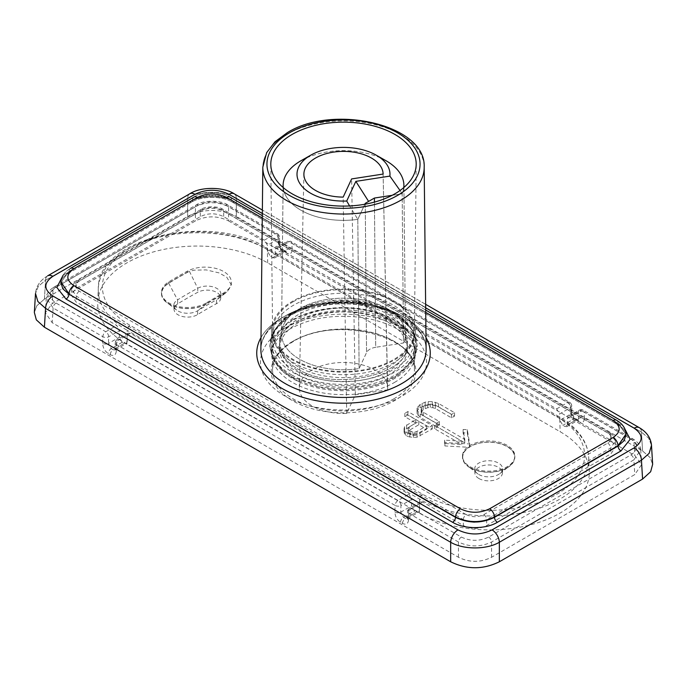 <?xml version="1.0" encoding="UTF-8"?>
<svg xmlns="http://www.w3.org/2000/svg" width="687" height="687" viewBox="0 0 687 687"><rect width="100%" height="100%" fill="white"/><g stroke="black" fill="none" stroke-linecap="round" stroke-linejoin="round"><path stroke-width="0.52" stroke-dasharray="3.44 2.58" d="M409.186 426.953L418.821 421.38L426.593 425.871L416.957 431.436L414.914 432.02L412.861 432.003L409.246 430.5L408.198 429.315L408.181 428.13L409.186 426.953L409.186 430.328L418.821 424.755L426.593 429.246L416.957 434.811L414.914 435.395L412.861 435.378L409.246 433.875L408.198 432.69L408.181 431.505L409.186 430.328M470.14 466.713A26.175 15.114 0 0 0 498.668 469.994A26.175 15.114 0 0 0 514.829 456.031A26.175 15.114 0 0 0 507.161 445.339A26.175 15.114 0 0 0 478.633 442.067A26.175 15.114 0 0 0 462.48 456.031A26.175 15.114 0 0 0 470.14 466.713M206.693 302.718A387.313 223.618 0 0 1 223.112 293.237A26.175 15.114 0 0 0 231.347 282.237A26.175 15.114 0 0 0 215.546 268.359A26.175 15.114 0 0 0 187.225 271.236A439.671 253.838 0 0 0 168.573 281.996A26.175 15.114 0 0 0 161.454 292.361A26.175 15.114 0 0 0 177.976 306.411A26.175 15.114 0 0 0 206.693 302.718L206.693 303.843A26.175 15.114 180 0 1 177.976 307.536A26.175 15.114 180 0 1 161.454 293.486A26.175 15.114 180 0 1 168.573 283.121A439.671 253.838 180 0 1 187.225 272.361A26.175 15.114 180 0 1 189.449 271.279A444.729 256.766 0 0 0 168.719 283.259A25.917 14.959 0 0 0 166.769 302.366A25.917 14.959 0 0 0 206.547 303.714A392.904 226.839 180 0 1 224.829 293.16A25.917 14.959 0 0 0 226.186 292.37L227.74 291.297L231.339 284.925L226.77 277.204L218.981 272.876L206.177 269.905L194.412 270.154L189.449 271.279M420.229 413.995L436.288 423.269L439.337 421.509L423.269 412.234L421.706 410.749L421.165 409.263L423.166 406.309L427.743 404.265L432.87 404.3L435.446 405.201L451.514 414.476L454.554 412.724L438.495 403.449L432.303 401.629L428.207 401.612L425.141 402.178L420.058 404.514L417.043 408.052L417.086 410.422L420.229 413.995L420.229 417.37L436.288 426.644L439.337 424.884L423.269 415.609L421.706 414.115L421.165 412.638L423.166 409.684L427.743 407.64L432.87 407.674L435.446 408.576L451.514 417.851L454.554 416.099L438.495 406.824L432.303 405.004L428.207 404.978L422.084 406.721L418.031 409.658L417.043 411.427L417.086 413.797L420.229 417.37M407.76 433.154L413.411 434.081L417 433.806L432.235 425.614L407.88 411.547L404.832 413.308L415.712 419.585L404.566 426.627L404.085 428.697L404.634 430.766L407.76 433.154L407.76 436.528L413.411 437.456L417 437.181L432.235 428.98L407.88 414.922L404.832 416.683L415.712 422.96L404.566 430.002L404.085 432.071L404.634 434.141L407.76 436.528M461.862 441.123L444.618 440.161L444.901 442.574L469.693 443.957L467.306 429.65L463.124 429.478L464.781 439.44L437.507 423.69L434.588 425.373L461.862 441.123L461.862 444.498L444.618 443.536L444.901 445.949L469.693 447.331L467.306 433.025L463.124 432.853L464.781 442.814L437.507 427.065L434.588 428.748L461.862 444.498M507.161 446.464A26.175 15.114 180 0 1 514.829 457.156A26.175 15.114 180 0 1 498.668 471.119A26.175 15.114 180 0 1 470.14 467.838A26.175 15.114 180 0 1 462.48 457.156A26.175 15.114 180 0 1 478.633 443.192A26.175 15.114 180 0 1 507.161 446.464M470.329 467.735A25.917 14.959 0 0 0 509.514 466.026A25.917 14.959 0 0 0 506.98 446.576A25.917 14.959 0 0 0 471.754 445.811A25.917 14.959 0 0 0 467.787 466.026A25.917 14.959 0 0 0 470.329 467.735M478.787 474.485A13.955 8.055 0 0 0 499.887 473.575A13.955 8.055 0 0 0 502.601 468.989A13.955 8.055 0 0 0 498.522 463.098A13.955 8.055 0 0 0 483.15 461.389A13.955 8.055 0 0 0 474.7 468.989A13.955 8.055 0 0 0 477.422 473.575A13.955 8.055 0 0 0 478.787 474.485M478.908 478.521A13.774 7.952 0 0 0 493.764 480.29A13.774 7.952 0 0 0 502.42 473.094A13.774 7.952 0 0 0 498.393 467.28A13.774 7.952 0 0 0 483.219 465.588A13.774 7.952 0 0 0 474.88 473.094A13.774 7.952 0 0 0 478.908 478.521M126.855 344.221A99.606 57.51 180 0 1 97.717 302.143A99.606 57.51 180 0 1 160.311 250.162A99.606 57.51 180 0 1 267.724 262.898L560.145 431.719A99.606 57.51 180 0 1 589.283 470.964A99.606 57.51 180 0 1 528.964 525.237A99.606 57.51 180 0 1 419.276 513.052L126.855 344.221L127.267 330.37L419.688 499.2A99.022 57.167 0 0 0 528.732 511.317A99.022 57.167 0 0 0 588.707 457.362A99.022 57.167 0 0 0 559.733 418.34L267.312 249.518A99.022 57.167 0 0 0 160.526 236.86A99.022 57.167 0 0 0 98.293 288.531A99.022 57.167 0 0 0 127.267 330.37A4.131 2.387 120 0 1 130.186 325.423L422.608 494.254A94.892 54.788 0 0 0 556.813 494.254A94.892 54.788 0 0 0 556.813 416.777L264.392 247.947A94.892 54.788 0 0 0 130.186 247.947A94.892 54.788 0 0 0 130.186 325.423M177.701 303.86A13.611 7.858 0 0 0 174.026 309.425A13.611 7.858 0 0 0 182.785 316.578A13.611 7.858 0 0 0 197.564 314.603A405.21 233.941 0 0 1 216.414 303.723A13.611 7.858 0 0 0 220.725 298.175A13.611 7.858 0 0 0 212.687 290.816A13.611 7.858 0 0 0 197.813 292.25A432.424 249.656 0 0 0 177.701 303.86L177.572 299.858A13.774 7.952 0 0 0 173.863 305.492A13.774 7.952 0 0 0 176.542 310.017A13.774 7.952 0 0 0 197.693 310.73A405.038 233.846 180 0 1 216.534 299.85L216.414 303.723M387.562 389.83A44.174 25.505 0 0 0 387.674 387.657A44.174 25.505 0 0 0 343.5 362.47A44.174 25.505 0 0 0 299.326 387.657A44.174 25.505 0 0 0 346.712 413.411L355.342 394.81L387.562 389.83L383.106 174.06M224.829 293.16L216.534 299.858A13.774 7.952 0 0 0 218.208 298.768A13.774 7.952 0 0 0 220.888 294.242A13.774 7.952 0 0 0 212.755 286.788A13.774 7.952 0 0 0 197.701 288.239A432.595 249.759 0 0 0 177.572 299.858L168.719 283.259M226.186 292.37A26.175 15.114 180 0 1 223.112 294.362A387.313 223.618 0 0 0 206.693 303.843M346.712 413.411L343.174 197.109M402.17 193.76A60.396 34.865 0 0 0 403.784 187.577A60.396 34.865 0 0 1 402.17 193.76L403.484 342.993A61.985 35.784 0 0 0 405.476 333.762A61.985 35.784 180 0 1 403.484 342.993L375.712 347.287L403.484 342.993L402.17 193.76L392.14 195.314L402.17 193.76L400.032 190.505M385.828 160.621A60.396 34.865 0 0 0 301.172 160.621M357.815 219.368L359.112 368.61A61.985 35.784 180 0 1 281.524 333.762A61.985 35.784 180 0 1 343.5 298.192A61.985 35.784 180 0 1 405.476 333.762A61.985 35.784 0 0 0 343.5 298.192A61.985 35.784 0 0 0 281.524 333.762A61.985 35.784 0 0 0 359.112 368.61L357.815 219.368L364.84 204.245L357.815 219.368A60.396 34.865 0 0 1 283.216 187.577A60.396 34.865 0 0 0 357.815 219.368L349.597 205.945M375.712 347.287C370.997 348.094 367.949 349.855 366.549 352.577L359.112 368.61L366.549 352.577C367.949 349.855 370.997 348.094 375.712 347.287L374.449 202.098L375.712 347.287M272.962 333.727A70.538 40.722 180 0 0 316.303 371.555A70.538 40.722 180 0 0 393.376 362.779A70.538 40.722 0 0 0 414.038 333.727A70.538 40.722 0 0 0 370.293 296.303A70.538 40.722 0 0 0 293.624 305.183A70.538 40.722 180 0 0 272.962 333.727L272.894 340.477A70.606 40.765 0 0 0 316.278 378.339A70.606 40.765 0 0 0 393.428 369.554A70.606 40.765 0 0 0 414.106 340.477A70.606 40.765 0 0 0 370.319 303.019A70.606 40.765 0 0 0 293.572 311.907A70.606 40.765 0 0 0 272.894 340.477M393.488 377.687A70.692 40.816 0 0 0 414.192 348.575A70.692 40.816 0 0 0 370.353 311.074A70.692 40.816 0 0 0 293.512 319.97A70.692 40.816 0 0 0 272.808 348.575A70.692 40.816 0 0 0 316.243 386.489A70.692 40.816 0 0 0 393.488 377.687M279.575 348.824A63.925 36.909 180 0 0 319.034 382.925A63.925 36.909 180 0 0 388.705 374.922A63.925 36.909 0 0 0 407.425 348.824A63.925 36.909 0 0 0 367.966 314.732A63.925 36.909 0 0 0 298.295 322.727A63.925 36.909 180 0 0 279.575 348.824L279.575 340.726A63.925 36.909 180 0 1 298.295 314.629A63.925 36.909 0 0 1 367.966 306.634A63.925 36.909 0 0 1 407.425 340.726A63.925 36.909 0 0 1 388.705 366.824A63.925 36.909 180 0 1 319.034 374.827A63.925 36.909 180 0 1 279.575 340.726M355.342 394.81L351.615 178.929M436.288 423.269L436.288 426.644M418.143 412.2L418.143 415.575M417.086 410.422L417.086 413.797M417.043 408.052L417.043 411.427M418.031 406.283L418.031 409.658M420.058 404.514L420.058 407.889M422.084 403.346L422.084 406.721M425.141 402.178L425.141 405.553M428.207 401.612L428.207 404.978M432.303 401.629L432.303 405.004M435.395 402.247L435.395 405.622M438.495 403.449L438.495 406.824M454.554 412.724L454.554 416.099M451.514 414.476L451.514 417.851M435.446 405.201L435.446 408.576M432.87 404.3L432.87 407.674M430.302 403.99L430.302 407.365M427.743 404.265L427.743 407.64M425.193 405.141L425.193 408.516M423.166 406.309L423.166 409.684M421.655 407.786L421.655 411.161M421.165 409.263L421.165 412.638M421.706 410.749L421.706 414.115M423.269 412.234L423.269 415.609M439.337 421.509L439.337 424.884M409.821 433.763L409.821 437.138M405.682 431.96L405.682 435.335M404.634 430.766L404.634 434.141M404.085 428.697L404.085 432.071M404.566 426.627L404.566 430.002M406.584 424.858L406.584 428.233M415.712 419.585L415.712 422.96M404.832 413.308L404.832 416.683M407.88 411.547L407.88 414.922M432.235 425.614L432.235 428.98M420.058 432.638L420.058 436.013M417 433.806L417 437.181M413.411 434.081L413.411 437.456M418.821 421.38L418.821 424.755M408.181 428.13L408.181 431.505M408.198 429.315L408.198 432.69M409.246 430.5L409.246 433.875M410.8 431.402L410.8 434.777M412.861 432.003L412.861 435.378M414.914 432.02L414.914 435.395M416.957 431.436L416.957 434.811M426.593 425.871L426.593 429.246M444.618 440.161L444.618 443.536M434.588 425.373L434.588 428.748M437.507 423.69L437.507 427.065M464.781 439.44L464.781 442.814M463.124 429.478L463.124 432.853M467.306 429.65L467.306 433.025M469.693 443.957L469.693 447.331M444.901 442.574L444.901 445.949M380.332 157.864A60.396 34.865 0 0 0 306.668 157.864M642.585 450.973L650.22 457.654L652.65 464.335L650.22 457.654L642.585 450.973L236.328 216.422L642.585 450.973L641.443 432.123L236.328 198.225C223.661 190.368 200.312 190.368 187.645 198.225L45.557 280.262L38.335 286.299L35.501 293.504L38.335 286.299L45.557 280.262L44.415 299.12L187.645 216.422C203.876 208.47 220.098 208.47 236.328 216.422C220.098 208.47 203.876 208.47 187.645 216.422L44.415 299.12L36.78 305.801L34.35 312.473L36.78 305.801L44.415 299.12L45.557 280.262A10.331 5.968 -120 0 1 47.686 275.822A10.331 5.968 -120 0 0 45.557 280.262L187.645 198.225L187.645 216.422L187.645 198.225C200.312 190.368 223.661 190.368 236.328 198.225L236.328 216.422L236.328 198.225A10.331 5.968 -60 0 0 234.19 193.786L234.19 193.786A10.331 5.968 -60 0 1 236.328 198.225L641.443 432.123L642.585 450.973M228.539 220.931L634.779 455.472L641.624 464.558L634.779 474.58L491.566 557.269C480.531 562.67 469.496 562.67 458.461 557.269L52.221 322.727L45.376 312.697L52.221 303.611L195.434 220.931C206.469 215.529 217.504 215.529 228.539 220.931L228.539 206.701C217.504 201.403 206.469 201.403 195.434 206.701L53.114 288.875L46.269 297.909L53.114 307.982L102.844 336.699A4.131 2.301 1.7 0 0 108.683 336.81L119.555 330.541L116.738 325.415L76.034 301.919L71.208 294.843L76.034 288.428L200.303 216.68C208.092 212.867 215.881 212.867 223.67 216.68L264.375 240.184L267.398 245.182L278.269 238.904L278.467 245.311L281.593 250.257L283.542 251.382L285.543 251.614L286.256 249.81L286.058 243.404L275.186 249.682L275.976 247.835L278.012 248.059L556.625 408.911L559.647 413.909L570.519 407.64L570.717 414.038L573.843 418.984L577.793 420.35L578.514 418.538L578.317 412.14L567.445 418.409L568.226 416.562L570.262 416.786L610.966 440.281L615.792 446.696L610.966 453.772L486.697 525.521C478.908 529.333 471.119 529.333 463.33 525.521L422.625 502.017L420.53 501.836L419.602 503.769L408.731 510.046L408.533 516.676L407.528 518.651L405.407 518.479L403.458 517.354L400.744 512.176L400.942 505.546L411.814 499.269L408.988 494.151L130.375 333.289L128.28 333.101L127.353 335.033L116.481 341.31L116.283 347.948L115.279 349.923L113.157 349.752L124.132 343.414L122.183 342.289L119.358 337.171L119.555 330.541M651.499 445.356L648.665 438.16L641.443 432.123L648.665 438.16L651.499 445.356M620.954 425.098L234.379 201.918L620.954 425.098A4.131 2.387 120 0 1 618.884 425.305A4.131 2.387 120 0 0 620.954 425.098M63.144 275.169L189.595 201.918C201.205 194.833 222.768 194.833 234.379 201.918C222.768 194.833 201.205 194.833 189.595 201.918A4.131 2.387 60 0 0 191.656 202.124A4.131 2.387 60 0 1 189.595 201.918L63.144 275.169M626.063 433.986L618.034 423.527L626.089 434.27C625.969 433.557 626.501 430.277 618.884 425.305A4.131 2.387 120 0 1 618.034 423.527L626.089 434.27C625.969 433.557 626.501 430.277 618.884 425.305A4.131 2.387 120 0 1 618.034 423.527L231.459 200.346A4.131 2.387 120 0 0 232.309 202.124L618.884 425.305L232.309 202.124A4.131 2.387 120 0 1 231.459 200.346L618.034 423.527L231.459 200.046C218.475 193.777 205.499 193.777 192.515 200.046L192.515 200.346C205.499 194.241 218.475 194.241 231.459 200.346C218.475 194.241 205.499 194.241 192.515 200.346A4.131 2.387 60 0 1 191.664 202.124C200.999 196.121 221.188 195.452 232.309 202.124C221.188 195.452 200.999 196.121 191.664 202.124A4.131 2.387 60 0 0 192.515 200.346L68.966 271.674A4.131 2.387 60 0 1 68.116 273.452A4.131 2.387 60 0 1 66.046 273.246A4.131 2.387 60 0 0 68.116 273.452L191.664 202.124L68.116 273.452A4.131 2.387 60 0 0 68.966 271.674L192.515 200.346L68.992 271.356L60.911 282.409L68.992 271.356A6.887 3.976 -120 0 1 70.409 268.402A6.887 3.976 -120 0 0 68.992 271.356L192.515 200.046C205.499 193.777 218.475 193.777 231.459 200.046L231.459 200.046A6.887 3.976 -60 0 0 230.033 197.083A6.887 3.976 -60 0 1 231.459 200.046L618.008 423.218L626.063 433.986M293.358 301.653A70.916 40.945 0 0 0 272.584 330.859A70.916 40.945 0 0 0 316.561 368.481A70.916 40.945 0 0 0 393.642 359.559A70.916 40.945 0 0 0 414.416 330.859A70.916 40.945 0 0 0 370.843 292.825A70.916 40.945 0 0 0 293.358 301.653M271.52 330.602A71.98 41.563 180 0 0 315.951 369.005A71.98 41.563 180 0 0 394.398 359.988A71.98 41.563 0 0 0 415.48 330.602A71.98 41.563 0 0 0 371.049 292.207A71.98 41.563 0 0 0 292.602 301.215A71.98 41.563 180 0 0 271.52 330.602L271.52 342.873A71.98 41.563 180 0 1 292.602 313.487A71.98 41.563 180 0 1 299.42 310.017A71.98 41.563 180 0 1 387.58 310.017A71.98 41.563 180 0 1 415.48 342.873A71.98 41.563 180 0 1 394.398 372.26A71.98 41.563 180 0 1 315.951 381.268A71.98 41.563 180 0 1 271.52 342.873M292.602 319.773A71.98 41.563 180 0 1 371.049 310.764A71.98 41.563 180 0 1 415.48 349.159A71.98 41.563 180 0 1 394.398 378.546A71.98 41.563 180 0 1 387.58 382.015A71.98 41.563 180 0 1 299.42 382.015A71.98 41.563 180 0 1 271.52 349.159A71.98 41.563 180 0 1 292.602 319.773M466.25 514.632C472.089 517.405 477.929 517.405 483.777 514.632L607.694 443.089C612.495 439.714 612.495 436.348 607.694 432.973L220.75 209.569C214.911 206.796 209.071 206.796 203.223 209.569L79.306 281.112C74.505 284.487 74.505 287.862 79.306 291.228L466.25 514.632A4.131 2.387 120 0 0 463.33 519.578C471.119 523.211 478.908 523.211 486.697 519.578L610.614 448.036L615.449 441.002L610.614 434.545L223.67 211.141C215.881 207.38 208.092 207.38 200.303 211.141L76.386 282.683L71.551 289.047L76.386 296.174L463.33 519.578L463.33 525.521M422.625 502.017L411.65 508.354A4.131 2.387 120 0 0 408.731 513.301L408.533 519.93A4.131 2.301 -178.3 0 1 407.322 518.238A4.131 2.301 -178.3 0 1 408.533 516.676L419.405 510.398L418.477 512.33L416.382 512.141L414.433 511.016L411.616 505.898L411.814 499.269M419.405 510.398L419.602 503.769M116.283 347.948L127.155 341.671L126.228 343.603L124.132 343.414M127.155 341.671L127.353 335.033M130.375 333.289L119.401 339.627L398.013 500.479A4.131 2.387 60 0 1 400.942 505.546A4.131 2.301 1.7 0 1 395.094 505.426A4.131 2.387 -60 0 1 398.013 500.479L408.988 494.151M128.28 333.101L117.34 339.421A4.131 4.131 0 0 0 115.27 342.882A4.131 2.301 -178.3 0 0 116.481 344.573A4.131 2.387 120 0 1 119.401 339.627A4.131 2.387 -120 0 0 117.34 339.421A4.131 2.387 -120 0 0 116.481 341.31A4.131 2.301 -178.3 0 0 115.27 342.882L115.073 349.511A4.131 2.301 -178.3 0 1 116.283 347.94M408.533 519.93C408.061 523.906 406.043 525.066 402.488 523.425L400.538 522.3C397 519.844 395.119 516.435 394.896 512.055L395.094 505.426L116.481 344.573L116.283 351.203A4.131 2.301 -178.3 0 1 115.073 349.511L115.279 349.915M116.283 351.203C115.811 355.17 113.793 356.338 110.238 354.69L108.288 353.565C104.75 351.117 102.87 347.708 102.646 343.328A4.131 2.301 1.7 0 0 108.486 343.44L108.683 336.81A4.131 2.387 60 0 0 105.764 331.752L116.738 325.415M394.896 512.055A4.131 2.301 1.7 0 0 400.744 512.176L411.616 505.898M420.53 501.836L409.589 508.148A4.131 2.387 -120 0 1 411.65 508.354L461.381 537.071A4.131 2.387 120 0 0 458.461 542.009L408.731 513.301A4.131 2.301 -178.3 0 1 407.52 511.609A4.131 2.301 -178.3 0 1 408.731 510.046A4.131 2.387 -120 0 1 409.589 508.148A4.131 4.131 0 0 0 407.52 511.609L407.537 518.651M110.238 354.69A4.131 2.387 -60 0 1 113.157 349.752L111.208 348.627L108.486 343.44L119.358 337.171M556.625 408.911L567.599 402.573A4.131 2.387 -60 0 1 569.66 402.367A4.131 2.387 -60 0 1 570.519 404.145L291.906 243.292A4.131 2.465 -1.8 0 0 286.058 243.404A4.131 2.387 -120 0 1 286.917 241.515L275.976 247.835M570.717 410.551A4.131 2.465 178.2 0 1 571.928 412.226A4.131 2.465 178.2 0 1 570.717 414.038L559.845 420.315L562.868 425.322L564.817 426.447L566.852 426.661L567.642 424.815L578.514 418.538A4.131 2.465 -1.8 0 1 584.354 418.417C584.13 422.256 582.25 423.338 578.712 421.681L576.762 420.556C573.207 418.117 571.189 414.785 570.717 410.551L570.519 404.145A4.131 2.465 178.2 0 1 571.73 405.819A4.131 2.465 178.2 0 1 570.519 407.64A4.131 2.387 60 0 0 567.599 402.573L288.987 241.721A4.131 2.387 -120 0 0 286.917 241.515A4.131 4.131 0 0 1 291.048 241.515A4.131 2.387 120 0 0 288.987 241.721L278.012 248.059M264.375 240.184L275.35 233.846A4.131 2.387 -60 0 1 277.411 233.64A4.131 2.387 -60 0 1 278.269 235.418L278.467 241.815C278.939 246.049 280.957 249.39 284.512 251.82L286.462 252.945C290 254.611 291.881 253.52 292.104 249.69A4.131 2.465 -1.8 0 0 286.256 249.81L275.384 256.088L275.186 249.682M559.845 420.315L559.647 413.909M278.467 241.815A4.131 2.465 178.2 0 1 279.678 243.499A4.131 2.465 178.2 0 1 278.467 245.311L267.595 251.588L270.618 256.586L272.567 257.711L274.602 257.934L275.384 256.088M267.595 251.588L267.398 245.182M567.642 424.815L567.445 418.409M225.619 205.13A4.131 2.387 -60 0 1 227.68 204.932A4.131 2.387 -60 0 1 228.539 206.701L278.269 235.418A4.131 2.465 178.2 0 1 279.48 237.092A4.131 2.465 178.2 0 1 278.269 238.904A4.131 2.387 60 0 0 275.35 233.846L225.619 205.13C216.534 200.819 207.448 200.819 198.354 205.13L56.033 287.303C48.562 292.55 48.562 297.797 56.033 303.044L105.764 331.752A4.131 2.387 -60 0 0 102.844 336.699L102.646 343.328M461.381 537.071C470.466 541.382 479.552 541.382 488.646 537.071L630.967 454.897C638.438 449.65 638.438 444.412 630.967 439.156L581.236 410.448A4.131 2.387 -120 0 0 579.167 410.242A4.131 2.387 -120 0 0 578.317 412.14A4.131 2.465 -1.8 0 1 584.156 412.02A4.131 2.387 120 0 0 583.306 410.242A4.131 2.387 120 0 0 581.236 410.448L570.262 416.786M630.967 454.897A4.131 2.387 60 0 1 633.886 459.843L640.731 449.899L633.886 440.728L584.156 412.02L584.354 418.417M458.461 557.269L458.461 542.009C469.496 547.187 480.531 547.187 491.566 542.009L633.886 459.843L634.779 474.58M291.58 374.87A73.432 42.396 180 0 1 270.068 344.891A73.432 42.396 180 0 1 315.402 305.724A73.432 42.396 180 0 1 395.42 314.912A73.432 42.396 180 0 1 416.932 344.891A73.432 42.396 180 0 1 371.598 384.059A73.432 42.396 180 0 1 291.58 374.87M388.602 318.854A63.788 36.823 0 0 0 319.086 310.868A63.788 36.823 0 0 0 279.712 344.891A63.788 36.823 0 0 0 298.398 370.928A63.788 36.823 0 0 0 367.914 378.915A63.788 36.823 0 0 0 407.288 344.891A63.788 36.823 0 0 0 388.602 318.854M292.379 341.585A72.298 41.744 0 0 0 292.379 400.615A72.298 41.744 0 0 0 394.621 400.615A72.298 41.744 0 0 0 394.621 341.585A72.298 41.744 0 0 0 292.379 341.585M267.724 262.898L267.312 249.518A4.131 2.387 -60 0 0 266.453 247.741C210.565 212.386 97.116 237.479 98.293 288.531L97.717 302.143M264.392 247.947A4.131 2.387 -60 0 1 266.453 247.741L558.875 416.571A4.131 2.387 -60 0 1 559.733 418.34L560.145 431.719M422.608 494.254A4.131 2.387 120 0 0 419.688 499.2L419.276 513.052M556.813 416.777A4.131 2.387 -60 0 1 558.875 416.571C570.657 423.381 579.098 431.573 584.216 441.148C586.956 446.378 588.45 451.788 588.707 457.362L589.283 470.964M206.547 303.714L197.693 310.73L197.564 314.603M189.414 271.305L197.701 288.239L197.813 292.25M187.225 271.236L187.225 272.361M223.112 293.237L223.112 294.362M168.573 281.996L168.573 283.121M365.261 204.168L366.549 352.577L365.261 204.168M393.651 398.941A70.924 40.945 0 0 0 414.424 369.735L414.424 369.735A70.924 40.945 0 0 0 370.439 332.104A70.924 40.945 0 0 0 293.349 341.035A70.924 40.945 0 0 0 272.576 369.735L272.576 369.735A70.924 40.945 0 0 0 316.157 407.769A70.924 40.945 0 0 0 393.651 398.941M639.314 427.683A10.331 5.968 -60 0 1 641.443 432.123A10.331 5.968 -60 0 0 639.314 427.683M425.682 307.836L262.331 213.528L425.682 307.836M189.784 193.786A10.331 5.968 -120 0 0 187.645 198.225A10.331 5.968 -120 0 1 189.784 193.786L189.784 193.786M232.318 202.124A4.131 2.387 120 0 0 234.379 201.918A4.131 2.387 120 0 1 232.318 202.124M193.94 197.083A6.887 3.976 -120 0 0 192.515 200.046A6.887 3.976 -120 0 1 193.94 197.083C202.991 190.943 222.442 191.725 230.033 197.083C222.442 191.725 202.991 190.943 193.94 197.083M425.725 312.396L262.279 218.028L425.725 312.396M426 337.6A86.76 50.091 0 0 0 282.151 317.686A86.76 50.091 0 0 0 261 337.6A86.76 50.091 0 0 1 282.151 317.686A86.76 50.091 0 0 1 426 337.6M616.591 420.255A6.887 3.976 -60 0 1 618.017 423.218A6.887 3.976 -60 0 0 616.591 420.255M426.12 349.46A82.629 47.704 0 0 0 374.887 305.629A82.629 47.704 0 0 0 285.079 316.029A82.629 47.704 0 0 0 260.88 349.46A82.629 47.704 0 0 1 285.079 316.029A82.629 47.704 0 0 1 374.887 305.629A82.629 47.704 0 0 1 426.12 349.46C426.893 330.791 401.156 310.541 365.355 305.432C334.268 301.292 307.218 305.449 284.22 317.892C268.832 327.235 261.051 337.764 260.88 349.46C261.051 337.764 268.832 327.235 284.22 317.892C307.218 305.449 334.268 301.292 365.355 305.432C401.156 310.541 426.893 330.791 426.12 349.46M286.453 134.532A80.68 46.579 0 0 0 262.82 167.181A80.68 46.579 0 0 1 286.453 134.532A80.68 46.579 0 0 1 374.14 124.381A80.68 46.579 0 0 1 424.18 167.181A80.68 46.579 0 0 0 374.14 124.381A80.68 46.579 0 0 0 286.453 134.532M394.398 382.487A71.98 41.563 0 0 0 415.48 353.101A71.98 41.563 0 0 0 371.049 314.706A71.98 41.563 0 0 0 292.602 323.714A71.98 41.563 0 0 0 271.52 353.101A71.98 41.563 0 0 0 315.951 391.496A71.98 41.563 0 0 0 394.398 382.487M284.804 328.214A83.007 47.927 0 0 0 284.804 395.987A83.007 47.927 0 0 0 402.196 395.987A83.007 47.927 0 0 0 402.196 328.214A83.007 47.927 0 0 0 284.804 328.214M483.777 514.632A4.131 2.387 60 0 1 486.697 519.578L486.697 525.521M79.306 291.228A4.131 2.387 120 0 0 76.386 296.174L76.034 301.919M79.306 281.112A4.131 2.387 -120 0 0 77.236 280.906A4.131 2.387 -120 0 0 76.386 282.683L76.034 288.428M203.223 209.569A4.131 2.387 -120 0 0 201.162 209.363A4.131 2.387 -120 0 0 200.303 211.141L200.303 216.68M220.75 209.569A4.131 2.387 -60 0 1 222.811 209.363A4.131 2.387 -60 0 1 223.67 211.141L223.67 216.68M607.694 432.973A4.131 2.387 -60 0 1 609.764 432.767A4.131 2.387 -60 0 1 610.614 434.545L610.966 440.281M607.694 443.089A4.131 2.387 60 0 1 610.614 448.036L610.966 453.772M56.033 303.044A4.131 2.387 120 0 0 53.114 307.982L52.221 322.727M400.538 522.3A4.131 2.387 -60 0 1 403.458 517.354L414.433 511.016M402.488 523.425A4.131 2.387 -60 0 1 405.407 518.479L416.382 512.141M122.183 342.289L111.208 348.627A4.131 2.387 -60 0 0 108.288 353.565M56.033 287.303A4.131 2.387 -120 0 0 53.972 287.097A4.131 2.387 -120 0 0 53.114 288.875L52.221 303.611M198.354 205.13A4.131 2.387 -120 0 0 196.293 204.924A4.131 2.387 -120 0 0 195.434 206.701L195.434 220.931M292.104 249.69L291.906 243.292A4.131 2.387 120 0 0 291.048 241.515L569.66 402.367A4.131 4.131 0 0 1 571.73 405.819L571.928 412.226C572.159 414.785 573.49 416.975 575.912 418.778A4.131 2.387 120 0 0 573.843 418.984L562.868 425.322M630.967 439.156A4.131 2.387 -60 0 1 633.028 438.95A4.131 2.387 -60 0 1 633.886 440.728L634.779 455.472M272.567 257.711L283.542 251.382A4.131 2.387 120 0 1 285.603 251.176L286.213 251.433L285.543 251.614M286.462 252.945A4.131 2.387 120 0 0 285.612 251.176L283.662 250.051A4.131 2.387 120 0 0 281.593 250.257L270.618 256.586M284.512 251.82A4.131 2.387 120 0 0 283.662 250.051C281.241 248.239 279.91 246.058 279.678 243.49L279.48 237.092A4.131 4.131 0 0 0 277.411 233.64L227.68 204.932C222.296 200.535 203.635 199.531 196.293 204.932L53.964 287.097C48.854 290.378 46.287 294.045 46.261 298.098M578.712 421.681A4.131 2.387 120 0 0 577.861 419.903A4.131 2.387 120 0 0 575.792 420.109L564.817 426.447M576.762 420.556A4.131 2.387 120 0 0 575.912 418.778L578.463 420.161L577.801 420.35M488.646 537.071A4.131 2.387 60 0 1 491.566 542.009L491.566 557.269M514.829 457.156L514.829 456.031M462.48 457.156L462.48 456.031M499.887 473.575L509.514 466.026M502.42 473.094L502.601 468.989M474.88 473.094L474.7 468.989M477.422 473.575L467.787 466.026M174.026 309.425L173.863 305.492M176.542 310.017L166.769 302.366M220.725 298.175L220.888 294.242M218.208 298.768L227.74 291.305M231.347 284.925L231.347 282.237M161.454 293.486L161.454 292.361M303.894 173.966L299.326 387.657M383.106 173.966L387.674 387.657M414.192 348.575L414.424 369.735C417.894 335.926 333.676 315.307 293.066 341.654C279.695 349.674 272.868 359.035 272.576 369.735L272.808 348.575M414.038 333.727L414.106 340.477M407.425 348.824L407.425 340.726M283.087 187.465L281.524 333.762L283.087 187.465M403.913 187.465L405.476 333.762L403.913 187.465M47.686 275.822C40.224 280.236 36.162 286.127 35.501 293.504C36.162 286.127 40.224 280.236 47.686 275.822M425.639 304.324L262.365 210.059L425.639 304.324M60.911 282.409C61.031 281.704 60.499 278.424 68.116 273.452C60.499 278.424 61.031 281.704 60.911 282.409M425.7 310.052L262.305 215.718L425.7 310.052M70.409 268.402C64.526 271.863 61.366 276.466 60.928 282.211C61.366 276.466 64.526 271.863 70.409 268.402M272.584 330.859L270.807 164.382M414.416 330.859L416.193 164.382M415.48 330.602L415.48 342.873M415.48 349.159L415.48 353.101C415.437 337.532 394.613 323.07 363.973 317.815C335.462 313.959 310.91 317.609 290.318 328.764C281.077 334.363 275.298 340.151 272.971 346.119L271.52 353.101L271.52 349.159M387.58 382.015L394.544 378.468L413.419 360.357L415.635 355.334L417.207 345.939L413.497 331.804L403.192 319.549L387.58 310.017M299.42 382.015L283.808 372.483L273.503 360.22L269.793 346.085L271.365 336.699L273.581 331.675L292.456 313.564L299.42 310.017M615.449 441.054C615.251 437.696 613.354 434.931 609.764 432.767L222.811 209.363C219.96 206.461 205.963 205.576 201.162 209.363L77.236 280.906C73.638 283.078 71.74 285.844 71.551 289.193M407.58 518.625L418.477 512.33M115.322 349.898L126.228 343.603M46.269 297.909L45.376 312.697M640.739 449.951C640.705 445.897 638.137 442.23 633.036 438.959L583.306 410.242A4.131 4.131 0 0 0 579.167 410.242L568.226 416.562M274.602 257.934L285.509 251.64M71.551 289.047L71.208 294.843M615.449 440.908L615.792 446.696M566.852 426.661L577.758 420.375M640.731 449.762L641.624 464.558M279.712 344.891C276.122 315.908 353.23 297.248 389.606 321.061C397.782 325.913 403.132 331.306 405.648 337.223L407.288 344.891C410.878 373.865 333.77 392.535 297.394 368.721C285.534 361.414 279.635 353.47 279.712 344.891C279.635 353.47 285.534 361.414 297.394 368.721C333.77 392.535 410.878 373.865 407.288 344.891M292.576 377.077C284.04 372.156 277.806 366.188 273.855 359.155C271.356 354.595 270.094 349.838 270.068 344.891L273.632 331.048L291.322 313.444L310.49 305.122L342.959 300.459L367.279 302.812L394.424 312.705L413.368 331.048L416.932 344.891L413.368 358.726L395.678 376.339L376.51 384.66L344.041 389.323L319.721 386.97L292.576 377.077M270.068 344.891L273.632 331.048L291.322 313.444L310.49 305.122L342.959 300.459L367.279 302.812L394.424 312.705L413.368 331.048L416.932 344.891"/><path stroke-width="1.03" d="M383.106 174.06A39.606 22.869 0 0 0 383.106 173.966A39.606 22.869 0 0 0 343.5 151.38A39.606 22.869 0 0 0 303.894 173.966A39.606 22.869 0 0 0 343.174 197.109L351.615 178.929L383.106 174.06M389.881 176.104A46.493 26.845 0 0 0 376.09 155.099A46.493 26.845 0 0 0 310.91 155.099A46.493 26.845 0 0 0 301.104 185.267A46.493 26.845 0 0 0 346.72 201.025L355.849 181.377L389.881 176.104L400.032 190.505M380.332 157.864A60.396 34.865 0 0 1 403.896 185.275A60.396 34.865 0 0 1 403.784 187.577A60.396 34.865 0 0 0 403.896 185.275A60.396 34.865 0 0 0 385.828 160.621L376.09 155.099M310.91 155.099L301.172 160.621A60.396 34.865 0 0 0 283.104 185.275A60.396 34.865 0 0 0 283.216 187.577A60.396 34.865 0 0 1 283.104 185.275L283.087 187.465L283.104 185.275A60.396 34.865 0 0 1 306.668 157.864M349.597 205.945L346.72 201.025M368.618 201.411L374.415 198.054L365.261 203.343L364.84 204.245L365.261 203.343L368.618 201.411L355.849 181.377M374.415 198.054L392.14 195.314L374.415 198.054L374.449 202.098L374.415 198.054M652.65 464.335L650.666 471.703L642.585 479.079L499.355 561.777C483.124 569.721 466.902 569.721 450.672 561.777L44.415 327.218L36.334 319.85L34.35 312.473L36.334 319.85L44.415 327.218L450.672 561.777C466.902 569.721 483.124 569.721 499.355 561.777L642.585 479.079L650.666 471.703L652.65 464.335L651.499 445.356C650.821 437.963 646.759 432.071 639.314 427.683L425.639 304.324L639.314 427.683A10.331 5.968 -60 0 0 634.144 428.19L425.682 307.836L634.144 428.19A10.331 5.968 -60 0 1 639.314 427.683C646.759 432.071 650.821 437.963 651.499 445.356L652.65 464.335M641.443 460.221L649.129 453.36L651.499 445.356L649.129 453.36L641.443 460.221L642.585 479.079L641.443 460.221A10.331 5.968 60 0 0 634.144 447.864C643.487 441.312 643.487 434.751 634.144 428.19C643.487 434.751 643.487 441.312 634.144 447.864A10.331 5.968 60 0 1 641.443 460.221L499.355 542.258L499.355 561.777L499.355 542.258L641.443 460.221M623.856 427.031L630.151 439.311L620.954 450.955L497.405 522.283C485.795 529.368 464.232 529.376 452.621 522.283L66.046 299.103L56.849 287.449L63.144 275.169L56.849 287.449L66.046 299.103A4.131 2.387 -60 0 0 68.966 294.156L62.809 288.78L60.911 282.409L62.809 288.78L68.966 294.156A4.131 2.387 -60 0 1 66.046 299.103L452.621 522.283C464.232 529.376 485.795 529.368 497.405 522.283A4.131 2.387 -120 0 1 494.485 517.345C481.501 523.571 468.525 523.571 455.541 517.345A4.131 2.387 -60 0 1 452.621 522.283A4.131 2.387 -60 0 0 455.541 517.345L68.966 294.156L455.541 517.019C468.525 523.073 481.501 523.073 494.485 517.019L494.485 517.345C481.501 523.571 468.525 523.571 455.541 517.345L68.966 294.156L455.541 517.019C468.525 523.073 481.501 523.073 494.485 517.019L618.008 445.7L626.063 433.986L618.034 446.018A4.131 2.387 -120 0 0 620.954 450.955L497.405 522.283A4.131 2.387 -120 0 1 494.485 517.345L618.034 446.018A4.131 2.387 -120 0 0 620.954 450.955L630.151 439.311L623.856 427.031M35.501 293.504L37.871 301.507L45.557 308.369L450.672 542.258C463.339 549.798 486.688 549.798 499.355 542.258C486.688 549.798 463.339 549.798 450.672 542.258L450.672 561.777L450.672 542.258A10.331 5.968 120 0 1 457.971 529.9C469.333 535.293 480.694 535.293 492.047 529.9L634.144 447.864L492.047 529.9A10.331 5.968 60 0 1 499.355 542.258A10.331 5.968 60 0 0 492.047 529.9C480.694 535.293 469.333 535.293 457.971 529.9A10.331 5.968 120 0 0 450.672 542.258L45.557 308.369L44.415 327.218L45.557 308.369L37.871 301.507L35.501 293.504L34.35 312.473L35.501 293.504M626.089 434.27L624.191 440.633L618.034 446.018L494.485 517.345L618.034 446.018L624.191 440.633L626.089 434.27M60.937 281.971L68.992 293.847L60.937 281.971M292.095 134.446A72.693 41.967 0 0 0 270.807 164.382A72.693 41.967 0 0 0 315.891 202.948A72.693 41.967 0 0 0 394.905 193.803A72.693 41.967 0 0 0 416.193 164.382A72.693 41.967 0 0 0 371.53 125.395A72.693 41.967 0 0 0 292.095 134.446A72.693 41.967 0 0 0 292.095 193.803A72.693 41.967 0 0 0 394.905 193.803A72.693 41.967 0 0 0 394.905 134.446A72.693 41.967 0 0 0 292.095 134.446M365.261 203.343L365.261 204.168L365.261 203.343M229.029 194.301C217.667 188.908 206.306 188.908 194.953 194.301L52.856 276.337C43.513 282.889 43.513 289.45 52.856 296.011L457.971 529.9L52.856 296.011A10.331 5.968 120 0 0 45.557 308.369A10.331 5.968 120 0 1 52.856 296.011C43.513 289.45 43.513 282.889 52.856 276.337A10.331 5.968 -120 0 0 47.686 275.822L47.686 275.822A10.331 5.968 -120 0 1 52.856 276.337L194.953 194.301A10.331 5.968 -120 0 0 189.784 193.786L47.686 275.822L189.784 193.786A10.331 5.968 -120 0 1 194.953 194.301C206.306 188.908 217.667 188.908 229.029 194.301A10.331 5.968 -60 0 1 234.19 193.786C224.039 187.019 201.145 186.271 189.784 193.786C201.145 186.271 224.039 187.019 234.19 193.786A10.331 5.968 -60 0 0 229.029 194.301L262.331 213.528L229.029 194.301M455.541 517.019L455.541 517.019A6.887 3.976 120 0 1 460.41 508.784C470.148 513.404 479.878 513.404 489.616 508.784L613.148 437.464C621.151 431.84 621.151 426.223 613.148 420.599L425.725 312.396L613.148 420.599A6.887 3.976 -60 0 1 616.582 420.255L425.7 310.052L616.591 420.255A6.887 3.976 -60 0 0 613.148 420.599C621.151 426.223 621.151 431.84 613.148 437.464A6.887 3.976 60 0 1 618.008 445.7A6.887 3.976 60 0 0 613.148 437.464L489.616 508.784A6.887 3.976 60 0 1 494.485 517.019A6.887 3.976 60 0 0 489.616 508.784C479.878 513.404 470.148 513.404 460.41 508.784A6.887 3.976 120 0 0 455.541 517.019M226.59 197.427A6.887 3.976 -60 0 1 230.033 197.083A6.887 3.976 -60 0 0 226.59 197.427C216.852 192.807 207.122 192.807 197.384 197.427A6.887 3.976 -120 0 0 193.94 197.083L70.409 268.402A6.887 3.976 -120 0 1 73.853 268.746C65.849 274.362 65.849 279.987 73.853 285.603L460.41 508.784L73.853 285.603A6.887 3.976 120 0 0 68.983 293.847A6.887 3.976 120 0 1 73.853 285.603C65.849 279.987 65.849 274.362 73.853 268.746A6.887 3.976 -120 0 0 70.418 268.402L193.94 197.083A6.887 3.976 -120 0 1 197.384 197.427L73.853 268.746L197.384 197.427C207.122 192.807 216.852 192.807 226.59 197.427L262.279 218.028L226.59 197.427M404.849 388.524A86.76 50.091 0 0 0 426 337.6A86.76 50.091 0 0 1 404.849 388.524A86.76 50.091 0 0 1 298.149 395.806A86.76 50.091 0 0 1 261 337.6A86.76 50.091 0 0 0 298.149 395.806A86.76 50.091 0 0 0 404.849 388.524M401.921 383.492A82.629 47.704 0 0 0 426.12 349.46L426.12 349.46A82.629 47.704 0 0 1 401.921 383.492A82.629 47.704 0 0 1 311.649 393.771A82.629 47.704 0 0 1 260.88 349.46L260.88 349.46A82.629 47.704 0 0 0 311.649 393.771A82.629 47.704 0 0 0 401.921 383.492M262.82 167.181L262.82 167.181A80.68 46.579 0 0 0 312.396 210.445A80.68 46.579 0 0 0 400.547 200.406A80.68 46.579 0 0 0 424.18 167.181L424.18 167.181C426.318 124.63 333.272 103.651 287.312 132.668L274.998 141.78L266.668 152.608L262.82 167.181A80.68 46.579 0 0 0 312.396 210.445A80.68 46.579 0 0 0 400.547 200.406A80.68 46.579 0 0 0 424.18 167.181L426.12 349.46L424.18 167.181C426.318 124.63 333.272 103.651 287.312 132.668L274.998 141.78L266.668 152.608L262.82 167.181L260.88 349.46L262.82 167.181M289.373 132.874A76.54 44.191 0 0 0 289.373 195.374A76.54 44.191 0 0 0 397.627 195.374A76.54 44.191 0 0 0 397.627 132.874A76.54 44.191 0 0 0 289.373 132.874A76.54 44.191 0 0 0 289.373 195.374A76.54 44.191 0 0 0 397.627 195.374A76.54 44.191 0 0 0 397.627 132.874A76.54 44.191 0 0 0 289.373 132.874M403.896 185.275L403.913 187.465L403.896 185.275M262.365 210.059L234.19 193.786L262.365 210.059M626.072 434.064C625.728 428.465 622.568 423.862 616.591 420.255C622.568 423.862 625.728 428.465 626.072 434.064M262.305 215.718L230.033 197.083L262.305 215.718"/></g></svg>
